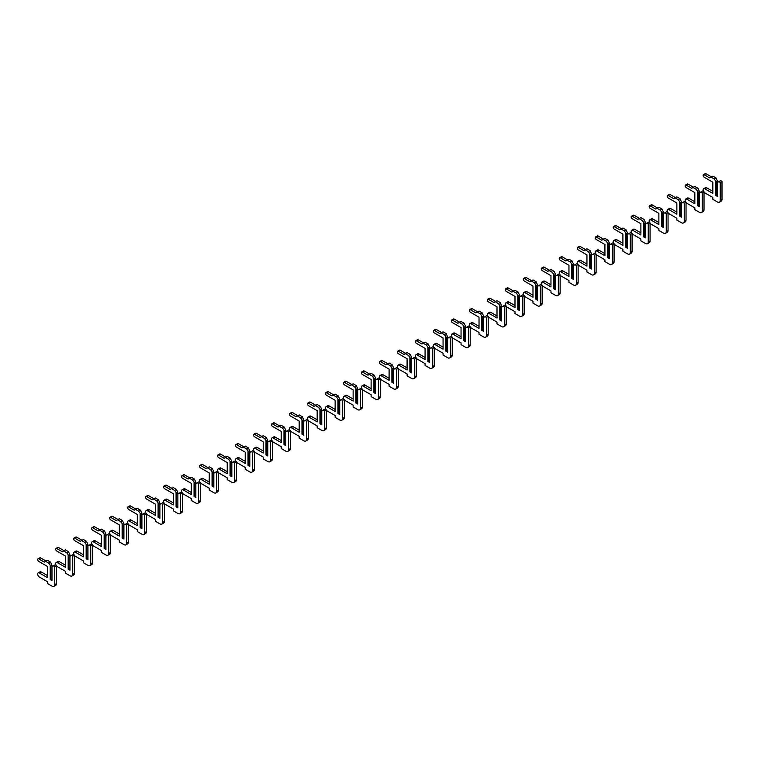<?xml version="1.0" encoding="UTF-8"?>
<svg xmlns="http://www.w3.org/2000/svg" width="760" height="760" viewBox="0 0 760 760"><rect width="100%" height="100%" fill="white"/><g stroke="black" fill="none" stroke-linecap="round" stroke-linejoin="round"><path stroke-width="1.14" d="M704.017 192.137A2.479 1.434 -120 0 0 704.871 192.888L712.832 197.486L712.832 199.3L717.506 201.998A3.819 2.204 -120 0 0 719.416 202.189A3.819 2.204 -120 0 0 720.204 200.44L720.204 182.428L718.856 181.649L717.411 182.476L717.411 181.127L716.243 181.802L716.243 195.358L717.411 194.674M718.856 181.649L720.651 180.605L722 181.383L722 199.405A3.819 2.204 -120 0 1 721.211 201.153L719.416 202.189M717.411 181.127L715.977 177.906L712.832 176.092L709.678 177.906L704.197 174.743A1.53 0.883 -120 0 0 703.428 174.667A1.53 0.883 -120 0 0 703.2 175.892A1.53 0.883 -120 0 0 704.197 177.232L712.832 182.219L712.832 193.429L704.871 188.841A2.479 1.434 -120 0 0 703.627 188.718A2.479 1.434 -120 0 0 703.608 191.53M712.832 191.358L706.667 187.796A2.479 1.434 -120 0 0 705.432 187.673L703.627 188.718M711.483 176.871L705.992 173.707A1.53 0.883 -120 0 0 705.232 173.631L703.428 174.667M716.243 181.802L714.172 178.952L715.977 177.906M715.616 181.441L715.616 195.358L717.411 196.393L717.411 182.476M714.172 178.952L711.028 177.127M716.243 195.358L715.616 195.358M720.204 182.428L722 181.383M686.033 202.521A2.479 1.434 -120 0 0 686.888 203.272L694.839 207.869L694.839 209.684L699.523 212.382A3.819 2.204 -120 0 0 701.423 212.572A3.819 2.204 -120 0 0 702.221 210.824L702.221 192.812L700.872 192.033L699.428 192.859L699.428 191.511L698.26 192.185L698.26 205.741L699.428 205.057M700.872 192.033L702.667 190.988L704.017 191.767L704.017 209.788A3.819 2.204 -120 0 1 703.228 211.536L701.423 212.572M699.428 191.511L697.994 188.29L694.839 186.475L691.695 188.29L686.213 185.126A1.53 0.883 -120 0 0 685.444 185.05A1.53 0.883 -120 0 0 685.216 186.276A1.53 0.883 -120 0 0 686.213 187.615L694.839 192.603L694.839 203.813L686.888 199.225A2.479 1.434 -120 0 0 685.644 199.101A2.479 1.434 -120 0 0 685.615 201.913M694.839 201.742L688.683 198.179A2.479 1.434 -120 0 0 687.439 198.056L685.644 199.101M693.49 187.255L688.009 184.091A1.53 0.883 -120 0 0 687.249 184.015L685.444 185.05M698.26 192.185L696.188 189.335L697.994 188.29M697.632 191.824L697.632 205.741L699.428 206.777L699.428 192.859M696.188 189.335L693.044 187.511M698.26 205.741L697.632 205.741M702.221 192.812L704.017 191.767M668.049 212.905A2.479 1.434 -120 0 0 668.904 213.655L676.856 218.253L676.856 220.067L681.53 222.766A3.819 2.204 -120 0 0 683.439 222.956A3.819 2.204 -120 0 0 684.228 221.207L684.228 203.195L682.879 202.416L681.444 203.243L681.444 201.894L680.276 202.568L680.276 216.115L681.444 215.441M682.879 202.416L684.684 201.371L686.033 202.15L686.033 220.172A3.819 2.204 -120 0 1 685.244 221.92L683.439 222.956M681.444 201.894L680.01 198.673L676.856 196.859L673.711 198.673L668.23 195.51A1.53 0.883 -120 0 0 667.461 195.434A1.53 0.883 -120 0 0 667.232 196.659A1.53 0.883 -120 0 0 668.23 197.999L676.856 202.986L676.856 214.196L668.904 209.608A2.479 1.434 -120 0 0 667.66 209.484A2.479 1.434 -120 0 0 667.631 212.296M676.856 212.125L670.7 208.563A2.479 1.434 -120 0 0 669.456 208.439L667.66 209.484M675.507 197.638L670.025 194.475A1.53 0.883 -120 0 0 669.265 194.398L667.461 195.434M680.276 202.568L678.205 199.718L680.01 198.673M679.649 202.207L679.649 216.115L681.444 217.16L681.444 203.243M678.205 199.718L675.061 197.894M680.276 216.115L679.649 216.115M684.228 203.195L686.033 202.15M650.066 223.288A2.479 1.434 -120 0 0 650.911 224.038L658.872 228.636L658.872 230.451L663.547 233.149A3.819 2.204 -120 0 0 665.456 233.339A3.819 2.204 -120 0 0 666.244 231.591L666.244 213.579L664.895 212.8L663.461 213.626L663.461 212.277L662.292 212.952L662.292 226.499L663.461 225.825M664.895 212.8L666.7 211.755L668.049 212.534L668.049 230.555A3.819 2.204 -120 0 1 667.251 232.303L665.456 233.339M663.461 212.277L662.017 209.057L658.872 207.243L655.728 209.057L650.237 205.893A1.53 0.883 -120 0 0 649.477 205.817A1.53 0.883 -120 0 0 649.249 207.043A1.53 0.883 -120 0 0 650.237 208.382L658.872 213.37L658.872 224.58L650.911 219.991A2.479 1.434 -120 0 0 649.676 219.868A2.479 1.434 -120 0 0 649.648 222.68M658.872 222.509L652.716 218.946A2.479 1.434 -120 0 0 651.472 218.823L649.676 219.868M657.524 208.022L652.042 204.858A1.53 0.883 -120 0 0 651.272 204.782L649.477 205.817M662.292 212.952L660.221 210.102L662.017 209.057M661.665 212.591L661.665 226.499L663.461 227.544L663.461 213.626M660.221 210.102L657.077 208.278M662.292 226.499L661.665 226.499M666.244 213.579L668.049 212.534M632.073 233.671A2.479 1.434 -120 0 0 632.928 234.422L640.889 239.02L640.889 240.834L645.563 243.532A3.819 2.204 -120 0 0 647.472 243.722A3.819 2.204 -120 0 0 648.261 241.975L648.261 223.962L646.912 223.184L645.477 224.01L645.477 222.661L644.309 223.335L644.309 236.882L645.477 236.208M646.912 223.184L648.717 222.138L650.066 222.917L650.066 240.939A3.819 2.204 -120 0 1 649.268 242.687L647.472 243.722M645.477 222.661L644.033 219.44L640.889 217.626L637.744 219.44L632.253 216.277A1.53 0.883 -120 0 0 631.494 216.201A1.53 0.883 -120 0 0 631.256 217.427A1.53 0.883 -120 0 0 632.253 218.766L640.889 223.754L640.889 234.964L632.928 230.375A2.479 1.434 -120 0 0 631.693 230.251A2.479 1.434 -120 0 0 631.664 233.064M640.889 232.892L634.733 229.33A2.479 1.434 -120 0 0 633.489 229.207L631.693 230.251M639.54 218.405L634.058 215.241A1.53 0.883 -120 0 0 633.289 215.166L631.494 216.201M644.309 223.335L642.238 220.486L644.033 219.44M643.672 222.975L643.672 236.882L645.477 237.927L645.477 224.01M642.238 220.486L639.093 218.661M644.309 236.882L643.672 236.882M648.261 223.962L650.066 222.917M614.089 244.055A2.479 1.434 -120 0 0 614.944 244.805L622.906 249.403L622.906 251.218L627.579 253.916A3.819 2.204 -120 0 0 629.489 254.106A3.819 2.204 -120 0 0 630.278 252.358L630.278 234.346L628.928 233.567L627.494 234.393L627.494 233.044L626.325 233.719L626.325 247.266L627.494 246.591M628.928 233.567L630.724 232.522L632.073 233.301L632.073 251.322A3.819 2.204 -120 0 1 631.284 253.07L629.489 254.106M627.494 233.044L626.05 229.824L622.906 228.009L619.761 229.824L614.27 226.66A1.53 0.883 -120 0 0 613.51 226.584A1.53 0.883 -120 0 0 613.272 227.81A1.53 0.883 -120 0 0 614.27 229.149L622.906 234.137L622.906 245.347L614.944 240.758A2.479 1.434 -120 0 0 613.709 240.635A2.479 1.434 -120 0 0 613.681 243.447M622.906 243.276L616.75 239.714A2.479 1.434 -120 0 0 615.505 239.59L613.709 240.635M621.556 228.788L616.075 225.625A1.53 0.883 -120 0 0 615.306 225.549L613.51 226.584M626.325 233.719L624.255 230.869L626.05 229.824M625.689 233.358L625.689 247.266L627.494 248.311L627.494 234.393M624.255 230.869L621.11 229.045M626.325 247.266L625.689 247.266M630.278 234.346L632.073 233.301M596.106 254.438A2.479 1.434 -120 0 0 596.961 255.189L604.922 259.777L604.922 261.601L609.596 264.299A3.819 2.204 -120 0 0 611.505 264.49A3.819 2.204 -120 0 0 612.294 262.741L612.294 244.73L610.945 243.951L609.51 244.777L609.51 243.428L608.332 244.102L608.332 257.649L609.51 256.975M610.945 243.951L612.74 242.905L614.089 243.684L614.089 261.706A3.819 2.204 -120 0 1 613.301 263.454L611.505 264.49M609.51 243.428L608.067 240.207L604.922 238.393L601.768 240.207L596.286 237.044A1.53 0.883 -120 0 0 595.526 236.968A1.53 0.883 -120 0 0 595.289 238.193A1.53 0.883 -120 0 0 596.286 239.533L604.922 244.52L604.922 255.73L596.961 251.142A2.479 1.434 -120 0 0 595.726 251.019A2.479 1.434 -120 0 0 595.697 253.83M604.922 253.659L598.756 250.097A2.479 1.434 -120 0 0 597.521 249.973L595.726 251.019M603.573 239.172L598.082 236.008A1.53 0.883 -120 0 0 597.322 235.932L595.526 236.968M608.332 244.102L606.271 241.243L608.067 240.207M607.706 243.741L607.706 257.649L609.51 258.695L609.51 244.777M606.271 241.243L603.117 239.428M608.332 257.649L607.706 257.649M612.294 244.73L614.089 243.684M578.122 264.822A2.479 1.434 -120 0 0 578.977 265.572L586.938 270.161L586.938 271.985L591.612 274.683A3.819 2.204 -120 0 0 593.522 274.873A3.819 2.204 -120 0 0 594.311 273.125L594.311 255.113L592.961 254.334L591.517 255.16L591.517 253.811L590.349 254.486L590.349 268.033L591.517 267.358M592.961 254.334L594.757 253.289L596.106 254.068L596.106 272.089A3.819 2.204 -120 0 1 595.317 273.837L593.522 274.873M591.517 253.811L590.083 250.591L586.938 248.776L583.784 250.591L578.303 247.427A1.53 0.883 -120 0 0 577.543 247.351A1.53 0.883 -120 0 0 577.306 248.577A1.53 0.883 -120 0 0 578.303 249.916L586.938 254.904L586.938 266.114L578.977 261.526A2.479 1.434 -120 0 0 577.733 261.402A2.479 1.434 -120 0 0 577.714 264.214M586.938 264.043L580.773 260.481A2.479 1.434 -120 0 0 579.538 260.357L577.733 261.402M585.589 249.555L580.098 246.392A1.53 0.883 -120 0 0 579.339 246.316L577.543 247.351M590.349 254.486L588.288 251.626L590.083 250.591M589.722 254.125L589.722 268.033L591.517 269.078L591.517 255.16M588.288 251.626L585.133 249.812M590.349 268.033L589.722 268.033M594.311 255.113L596.106 254.068M560.139 275.205A2.479 1.434 -120 0 0 560.994 275.956L568.955 280.544L568.955 282.368L573.629 285.066A3.819 2.204 -120 0 0 575.538 285.256A3.819 2.204 -120 0 0 576.327 283.508L576.327 265.497L574.978 264.717L573.534 265.544L573.534 264.195L572.365 264.87L572.365 278.416L573.534 277.742M574.978 264.717L576.774 263.673L578.122 264.452L578.122 282.473A3.819 2.204 -120 0 1 577.334 284.221L575.538 285.256M573.534 264.195L572.1 260.974L568.955 259.16L565.801 260.974L560.319 257.811A1.53 0.883 -120 0 0 559.559 257.735A1.53 0.883 -120 0 0 559.322 258.96A1.53 0.883 -120 0 0 560.319 260.3L568.955 265.287L568.955 276.498L560.994 271.909A2.479 1.434 -120 0 0 559.75 271.785A2.479 1.434 -120 0 0 559.731 274.598M568.955 274.426L562.789 270.864A2.479 1.434 -120 0 0 561.554 270.74L559.75 271.785M567.606 259.939L562.115 256.766A1.53 0.883 -120 0 0 561.355 256.699L559.559 257.735M572.365 264.87L570.304 262.01L572.1 260.974M571.739 264.508L571.739 278.416L573.534 279.462L573.534 265.544M570.304 262.01L567.15 260.195M572.365 278.416L571.739 278.416M576.327 265.497L578.122 264.452M542.156 285.589A2.479 1.434 -120 0 0 543.01 286.339L550.962 290.928L550.962 292.752L555.645 295.45A3.819 2.204 -120 0 0 557.545 295.64A3.819 2.204 -120 0 0 558.343 293.892L558.343 275.88L556.994 275.101L555.55 275.927L555.55 274.578L554.382 275.253L554.382 288.8L555.55 288.125M556.994 275.101L558.79 274.056L560.139 274.835L560.139 292.856A3.819 2.204 -120 0 1 559.35 294.595L557.545 295.64M555.55 274.578L554.116 271.358L550.962 269.543L547.817 271.358L542.336 268.195A1.53 0.883 -120 0 0 541.567 268.118A1.53 0.883 -120 0 0 541.339 269.344A1.53 0.883 -120 0 0 542.336 270.683L550.962 275.671L550.962 286.881L543.01 282.292A2.479 1.434 -120 0 0 541.766 282.169A2.479 1.434 -120 0 0 541.737 284.981M550.962 284.81L544.806 281.248A2.479 1.434 -120 0 0 543.571 281.124L541.766 282.169M549.613 270.322L544.131 267.149A1.53 0.883 -120 0 0 543.371 267.083L541.567 268.118M554.382 275.253L552.311 272.394L554.116 271.358M553.755 274.892L553.755 288.8L555.55 289.845L555.55 275.927M552.311 272.394L549.167 270.579M554.382 288.8L553.755 288.8M558.343 275.88L560.139 274.835M524.172 295.973A2.479 1.434 -120 0 0 525.027 296.723L532.978 301.312L532.978 303.135L537.662 305.834A3.819 2.204 -120 0 0 539.562 306.023A3.819 2.204 -120 0 0 540.35 304.276L540.35 286.263L539.001 285.484L537.567 286.311L537.567 284.962L536.399 285.637L536.399 299.183L537.567 298.509M539.001 285.484L540.806 284.44L542.156 285.219L542.156 303.24A3.819 2.204 -120 0 1 541.367 304.978L539.562 306.023M537.567 284.962L536.133 281.741L532.978 279.927L529.834 281.741L524.352 278.578A1.53 0.883 -120 0 0 523.583 278.502A1.53 0.883 -120 0 0 523.355 279.727A1.53 0.883 -120 0 0 524.352 281.067L532.978 286.055L532.978 297.264L525.027 292.676A2.479 1.434 -120 0 0 523.783 292.552A2.479 1.434 -120 0 0 523.754 295.365M532.978 295.194L526.822 291.631A2.479 1.434 -120 0 0 525.578 291.507L523.783 292.552M531.63 280.706L526.148 277.533A1.53 0.883 -120 0 0 525.388 277.466L523.583 278.502M536.399 285.637L534.327 282.777L536.133 281.741M535.771 285.276L535.771 299.183L537.567 300.228L537.567 286.311M534.327 282.777L531.183 280.962M536.399 299.183L535.771 299.183M540.35 286.263L542.156 285.219M506.189 306.356A2.479 1.434 -120 0 0 507.034 307.106L514.995 311.695L514.995 313.519L519.669 316.217A3.819 2.204 -120 0 0 521.578 316.407A3.819 2.204 -120 0 0 522.367 314.659L522.367 296.647L521.018 295.868L519.583 296.695L519.583 295.345L518.415 296.02L518.415 309.567L519.583 308.892M521.018 295.868L522.823 294.823L524.172 295.602L524.172 313.623A3.819 2.204 -120 0 1 523.374 315.362L521.578 316.407M519.583 295.345L518.139 292.125L514.995 290.31L511.85 292.125L506.359 288.962A1.53 0.883 -120 0 0 505.6 288.885A1.53 0.883 -120 0 0 505.372 290.111A1.53 0.883 -120 0 0 506.359 291.451L514.995 296.438L514.995 307.648L507.034 303.05A2.479 1.434 -120 0 0 505.799 302.936A2.479 1.434 -120 0 0 505.77 305.748M514.995 305.577L508.839 302.014A2.479 1.434 -120 0 0 507.594 301.891L505.799 302.936M513.646 291.089L508.164 287.916A1.53 0.883 -120 0 0 507.395 287.841L505.6 288.885M518.415 296.02L516.344 293.16L518.139 292.125M517.788 295.659L517.788 309.567L519.583 310.612L519.583 296.695M516.344 293.16L513.2 291.346M518.415 309.567L517.788 309.567M522.367 296.647L524.172 295.602M488.195 316.74A2.479 1.434 -120 0 0 489.05 317.49L497.011 322.078L497.011 323.902L501.685 326.601A3.819 2.204 -120 0 0 503.595 326.791A3.819 2.204 -120 0 0 504.383 325.042L504.383 307.03L503.034 306.251L501.6 307.078L501.6 305.729L500.431 306.403L500.431 319.95L501.6 319.276M503.034 306.251L504.839 305.206L506.189 305.985L506.189 324.007A3.819 2.204 -120 0 1 505.39 325.745L503.595 326.791M501.6 305.729L500.156 302.508L497.011 300.694L493.867 302.508L488.376 299.345A1.53 0.883 -120 0 0 487.616 299.269A1.53 0.883 -120 0 0 487.378 300.485A1.53 0.883 -120 0 0 488.376 301.834L497.011 306.822L497.011 318.031L489.05 313.433A2.479 1.434 -120 0 0 487.815 313.32A2.479 1.434 -120 0 0 487.787 316.131M497.011 315.96L490.856 312.398A2.479 1.434 -120 0 0 489.611 312.274L487.815 313.32M495.662 301.473L490.181 298.3A1.53 0.883 -120 0 0 489.411 298.224L487.616 299.269M500.431 306.403L498.361 303.544L500.156 302.508M499.795 306.042L499.795 319.95L501.6 320.995L501.6 307.078M498.361 303.544L495.216 301.729M500.431 319.95L499.795 319.95M504.383 307.03L506.189 305.985M470.212 327.123A2.479 1.434 -120 0 0 471.067 327.873L479.028 332.462L479.028 334.286L483.702 336.984A3.819 2.204 -120 0 0 485.611 337.174A3.819 2.204 -120 0 0 486.4 335.426L486.4 317.414L485.051 316.635L483.616 317.462L483.616 316.113L482.448 316.787L482.448 330.334L483.616 329.659M485.051 316.635L486.846 315.59L488.195 316.369L488.195 334.39A3.819 2.204 -120 0 1 487.407 336.129L485.611 337.174M483.616 316.113L482.173 312.892L479.028 311.077L475.883 312.892L470.392 309.728A1.53 0.883 -120 0 0 469.632 309.652A1.53 0.883 -120 0 0 469.395 310.868A1.53 0.883 -120 0 0 470.392 312.217L479.028 317.205L479.028 328.415L471.067 323.817A2.479 1.434 -120 0 0 469.832 323.703A2.479 1.434 -120 0 0 469.803 326.515M479.028 326.344L472.872 322.781A2.479 1.434 -120 0 0 471.627 322.658L469.832 323.703M477.679 311.856L472.197 308.683A1.53 0.883 -120 0 0 471.428 308.608L469.632 309.652M482.448 316.787L480.377 313.927L482.173 312.892M481.811 316.426L481.811 330.334L483.616 331.379L483.616 317.462M480.377 313.927L477.233 312.113M482.448 330.334L481.811 330.334M486.4 317.414L488.195 316.369M452.228 337.506A2.479 1.434 -120 0 0 453.083 338.257L461.044 342.845L461.044 344.669L465.719 347.367A3.819 2.204 -120 0 0 467.628 347.558A3.819 2.204 -120 0 0 468.416 345.809L468.416 327.798L467.067 327.019L465.633 327.845L465.633 326.496L464.464 327.17L464.464 340.717L465.633 340.043M467.067 327.019L468.863 325.974L470.212 326.752L470.212 344.774A3.819 2.204 -120 0 1 469.423 346.512L467.628 347.558M465.633 326.496L464.189 323.276L461.044 321.461L457.9 323.276L452.409 320.112A1.53 0.883 -120 0 0 451.649 320.036A1.53 0.883 -120 0 0 451.411 321.252A1.53 0.883 -120 0 0 452.409 322.601L461.044 327.588L461.044 338.798L453.083 334.2A2.479 1.434 -120 0 0 451.849 334.087A2.479 1.434 -120 0 0 451.82 336.898M461.044 336.718L454.879 333.165A2.479 1.434 -120 0 0 453.644 333.041L451.849 334.087M459.695 322.24L454.204 319.067A1.53 0.883 -120 0 0 453.445 318.991L451.649 320.036M464.464 327.17L462.394 324.311L464.189 323.276M463.828 326.809L463.828 340.717L465.633 341.762L465.633 327.845M462.394 324.311L459.24 322.497M464.464 340.717L463.828 340.717M468.416 327.798L470.212 326.752M434.245 347.89A2.479 1.434 -120 0 0 435.1 348.64L443.061 353.229L443.061 355.053L447.735 357.751A3.819 2.204 -120 0 0 449.644 357.941A3.819 2.204 -120 0 0 450.433 356.193L450.433 338.172L449.084 337.402L447.64 338.228L447.64 336.88L446.471 337.554L446.471 351.101L447.64 350.426M449.084 337.402L450.88 336.357L452.228 337.136L452.228 355.158A3.819 2.204 -120 0 1 451.44 356.896L449.644 357.941M447.64 336.88L446.205 333.659L443.061 331.844L439.907 333.659L434.425 330.495A1.53 0.883 -120 0 0 433.666 330.419A1.53 0.883 -120 0 0 433.428 331.635A1.53 0.883 -120 0 0 434.425 332.984L443.061 337.972L443.061 349.182L435.1 344.584A2.479 1.434 -120 0 0 433.855 344.47A2.479 1.434 -120 0 0 433.837 347.282M443.061 347.101L436.895 343.548A2.479 1.434 -120 0 0 435.66 343.425L433.855 344.47M441.712 332.623L436.221 329.45A1.53 0.883 -120 0 0 435.461 329.374L433.666 330.419M446.471 337.554L444.41 334.695L446.205 333.659M445.844 337.193L445.844 351.101L447.64 352.146L447.64 338.228M444.41 334.695L441.256 332.88M446.471 351.101L445.844 351.101M450.433 338.172L452.228 337.136M416.262 358.273A2.479 1.434 -120 0 0 417.116 359.024L425.077 363.613L425.077 365.437L429.751 368.134A3.819 2.204 -120 0 0 431.661 368.324A3.819 2.204 -120 0 0 432.449 366.577L432.449 348.555L431.101 347.776L429.656 348.612L429.656 347.263L428.488 347.938L428.488 361.484L429.656 360.81M431.101 347.776L432.896 346.74L434.245 347.519L434.245 365.541A3.819 2.204 -120 0 1 433.456 367.279L431.661 368.324M429.656 347.263L428.222 344.042L425.077 342.228L421.923 344.042L416.442 340.879A1.53 0.883 -120 0 0 415.682 340.803A1.53 0.883 -120 0 0 415.445 342.019A1.53 0.883 -120 0 0 416.442 343.368L425.077 348.356L425.077 359.565L417.116 354.967A2.479 1.434 -120 0 0 415.872 354.844A2.479 1.434 -120 0 0 415.853 357.666M425.077 357.485L418.912 353.932A2.479 1.434 -120 0 0 417.677 353.808L415.872 354.844M423.728 343.007L418.237 339.834A1.53 0.883 -120 0 0 417.477 339.758L415.682 340.803M428.488 347.938L426.426 345.078L428.222 344.042M427.861 347.577L427.861 361.484L429.656 362.529L429.656 348.612M426.426 345.078L423.272 343.263M428.488 361.484L427.861 361.484M432.449 348.555L434.245 347.519M398.278 368.657A2.479 1.434 -120 0 0 399.133 369.408L407.084 373.996L407.084 375.82L411.768 378.518A3.819 2.204 -120 0 0 413.668 378.708A3.819 2.204 -120 0 0 414.466 376.96L414.466 358.938L413.117 358.159L411.673 358.995L411.673 357.647L410.505 358.321L410.505 371.868L411.673 371.193M413.117 358.159L414.912 357.124L416.262 357.903L416.262 375.924A3.819 2.204 -120 0 1 415.473 377.663L413.668 378.708M411.673 357.647L410.238 354.426L407.084 352.611L403.94 354.426L398.459 351.262A1.53 0.883 -120 0 0 397.689 351.187A1.53 0.883 -120 0 0 397.461 352.402A1.53 0.883 -120 0 0 398.459 353.751L407.084 358.739L407.084 369.949L399.133 365.351A2.479 1.434 -120 0 0 397.888 365.227A2.479 1.434 -120 0 0 397.869 368.049M407.084 367.868L400.928 364.315A2.479 1.434 -120 0 0 399.693 364.192L397.888 365.227M405.735 353.39L400.254 350.217A1.53 0.883 -120 0 0 399.494 350.141L397.689 351.187M410.505 358.321L408.433 355.462L410.238 354.426M409.877 357.96L409.877 371.868L411.673 372.913L411.673 358.995M408.433 355.462L405.289 353.647M410.505 371.868L409.877 371.868M414.466 358.938L416.262 357.903M380.294 379.041A2.479 1.434 -120 0 0 381.149 379.791L389.101 384.38L389.101 386.203L393.784 388.901A3.819 2.204 -120 0 0 395.684 389.091A3.819 2.204 -120 0 0 396.483 387.344L396.483 369.322L395.133 368.543L393.69 369.379L393.69 368.03L392.521 368.704L392.521 382.251L393.69 381.577M395.133 368.543L396.929 367.507L398.278 368.286L398.278 386.298A3.819 2.204 -120 0 1 397.49 388.046L395.684 389.091M393.69 368.03L392.255 364.809L389.101 362.995L385.956 364.809L380.475 361.646A1.53 0.883 -120 0 0 379.705 361.57A1.53 0.883 -120 0 0 379.477 362.786A1.53 0.883 -120 0 0 380.475 364.135L389.101 369.123L389.101 380.332L381.149 375.734A2.479 1.434 -120 0 0 379.905 375.611A2.479 1.434 -120 0 0 379.876 378.433M389.101 378.252L382.945 374.699A2.479 1.434 -120 0 0 381.7 374.575L379.905 375.611M387.752 363.774L382.27 360.601A1.53 0.883 -120 0 0 381.51 360.525L379.705 361.57M392.521 368.704L390.45 365.845L392.255 364.809M391.894 368.344L391.894 382.251L393.69 383.296L393.69 369.379M390.45 365.845L387.305 364.03M392.521 382.251L391.894 382.251M396.483 369.322L398.278 368.286M362.311 389.424A2.479 1.434 -120 0 0 363.156 390.174L371.117 394.763L371.117 396.587L375.791 399.285A3.819 2.204 -120 0 0 377.701 399.475A3.819 2.204 -120 0 0 378.49 397.727L378.49 379.705L377.14 378.926L375.706 379.762L375.706 378.413L374.537 379.088L374.537 392.635L375.706 391.96M377.14 378.926L378.945 377.891L380.294 378.67L380.294 396.682A3.819 2.204 -120 0 1 379.506 398.43L377.701 399.475M375.706 378.413L374.262 375.193L371.117 373.378L367.973 375.193L362.491 372.029A1.53 0.883 -120 0 0 361.722 371.953A1.53 0.883 -120 0 0 361.494 373.169A1.53 0.883 -120 0 0 362.491 374.519L371.117 379.506L371.117 390.716L363.156 386.118A2.479 1.434 -120 0 0 361.922 385.994A2.479 1.434 -120 0 0 361.893 388.816M371.117 388.635L364.962 385.082A2.479 1.434 -120 0 0 363.717 384.959L361.922 385.994M369.769 374.158L364.287 370.984A1.53 0.883 -120 0 0 363.517 370.909L361.722 371.953M374.537 379.088L372.466 376.228L374.262 375.193M373.91 378.727L373.91 392.635L375.706 393.68L375.706 379.762M372.466 376.228L369.322 374.414M374.537 392.635L373.91 392.635M378.49 379.705L380.294 378.67M344.318 399.808A2.479 1.434 -120 0 0 345.173 400.558L353.134 405.147L353.134 406.97L357.808 409.668A3.819 2.204 -120 0 0 359.717 409.858A3.819 2.204 -120 0 0 360.506 408.11L360.506 390.089L359.157 389.31L357.722 390.146L357.722 388.797L356.554 389.471L356.554 403.019L357.722 402.344M359.157 389.31L360.962 388.274L362.311 389.053L362.311 407.065A3.819 2.204 -120 0 1 361.513 408.813L359.717 409.858M357.722 388.797L356.278 385.577L353.134 383.762L349.99 385.577L344.498 382.413A1.53 0.883 -120 0 0 343.738 382.337A1.53 0.883 -120 0 0 343.501 383.553A1.53 0.883 -120 0 0 344.498 384.902L353.134 389.889L353.134 401.099L345.173 396.501A2.479 1.434 -120 0 0 343.938 396.378A2.479 1.434 -120 0 0 343.909 399.199M353.134 399.019L346.978 395.466A2.479 1.434 -120 0 0 345.733 395.342L343.938 396.378M351.785 384.541L346.303 381.368A1.53 0.883 -120 0 0 345.534 381.292L343.738 382.337M356.554 389.471L354.483 386.612L356.278 385.577M355.927 389.11L355.927 403.019L357.722 404.054L357.722 390.146M354.483 386.612L351.338 384.798M356.554 403.019L355.927 403.019M360.506 390.089L362.311 389.053M326.334 410.191A2.479 1.434 -120 0 0 327.19 410.941L335.151 415.53L335.151 417.354L339.824 420.052A3.819 2.204 -120 0 0 341.734 420.242A3.819 2.204 -120 0 0 342.522 418.494L342.522 400.472L341.173 399.693L339.739 400.529L339.739 399.18L338.57 399.855L338.57 413.402L339.739 412.727M341.173 399.693L342.969 398.658L344.318 399.437L344.318 417.449A3.819 2.204 -120 0 1 343.529 419.197L341.734 420.242M339.739 399.18L338.295 395.96L335.151 394.145L332.006 395.96L326.515 392.796A1.53 0.883 -120 0 0 325.755 392.72A1.53 0.883 -120 0 0 325.517 393.937A1.53 0.883 -120 0 0 326.515 395.285L335.151 400.273L335.151 411.483L327.19 406.885A2.479 1.434 -120 0 0 325.954 406.762A2.479 1.434 -120 0 0 325.926 409.583M335.151 409.402L328.994 405.849A2.479 1.434 -120 0 0 327.75 405.726L325.954 406.762M333.801 394.924L328.32 391.751A1.53 0.883 -120 0 0 327.55 391.675L325.755 392.72M338.57 399.855L336.499 396.995L338.295 395.96M337.934 399.494L337.934 413.402L339.739 414.438L339.739 400.529M336.499 396.995L333.355 395.181M338.57 413.402L337.934 413.402M342.522 400.472L344.318 399.437M308.351 420.574A2.479 1.434 -120 0 0 309.206 421.325L317.167 425.913L317.167 427.737L321.841 430.435A3.819 2.204 -120 0 0 323.75 430.625A3.819 2.204 -120 0 0 324.539 428.877L324.539 410.856L323.19 410.077L321.755 410.913L321.755 409.564L320.587 410.238L320.587 423.785L321.755 423.111M323.19 410.077L324.985 409.041L326.334 409.82L326.334 427.832A3.819 2.204 -120 0 1 325.546 429.58L323.75 430.625M321.755 409.564L320.312 406.344L317.167 404.529L314.022 406.344L308.531 403.18A1.53 0.883 -120 0 0 307.772 403.104A1.53 0.883 -120 0 0 307.534 404.32A1.53 0.883 -120 0 0 308.531 405.669L317.167 410.656L317.167 421.866L309.206 417.269A2.479 1.434 -120 0 0 307.971 417.145A2.479 1.434 -120 0 0 307.942 419.966M317.167 419.786L311.001 416.233A2.479 1.434 -120 0 0 309.766 416.109L307.971 417.145M315.818 405.308L310.327 402.135A1.53 0.883 -120 0 0 309.567 402.059L307.772 403.104M320.587 410.238L318.516 407.379L320.312 406.344M319.95 409.877L319.95 423.785L321.755 424.821L321.755 410.913M318.516 407.379L315.372 405.565M320.587 423.785L319.95 423.785M324.539 410.856L326.334 409.82M290.367 430.958A2.479 1.434 -120 0 0 291.223 431.708L299.183 436.297L299.183 438.111L303.858 440.819A3.819 2.204 -120 0 0 305.767 441.009A3.819 2.204 -120 0 0 306.555 439.261L306.555 421.24L305.206 420.46L303.762 421.296L303.762 419.947L302.594 420.622L302.594 434.169L303.762 433.494M305.206 420.46L307.002 419.425L308.351 420.204L308.351 438.216A3.819 2.204 -120 0 1 307.562 439.964L305.767 441.009M303.762 419.947L302.328 416.727L299.183 414.912L296.029 416.727L290.548 413.563A1.53 0.883 -120 0 0 289.788 413.487A1.53 0.883 -120 0 0 289.55 414.703A1.53 0.883 -120 0 0 290.548 416.052L299.183 421.04L299.183 432.25L291.223 427.652A2.479 1.434 -120 0 0 289.978 427.528A2.479 1.434 -120 0 0 289.959 430.35M299.183 430.169L293.018 426.616A2.479 1.434 -120 0 0 291.783 426.493L289.978 427.528M297.834 415.691L292.344 412.519A1.53 0.883 -120 0 0 291.584 412.442L289.788 413.487M302.594 420.622L300.533 417.762L302.328 416.727M301.967 420.261L301.967 434.169L303.762 435.204L303.762 421.296M300.533 417.762L297.378 415.948M302.594 434.169L301.967 434.169M306.555 421.24L308.351 420.204M272.384 441.341A2.479 1.434 -120 0 0 273.239 442.092L281.2 446.68L281.2 448.495L285.874 451.202A3.819 2.204 -120 0 0 287.784 451.392A3.819 2.204 -120 0 0 288.572 449.644L288.572 431.623L287.223 430.844L285.779 431.68L285.779 430.331L284.61 431.005L284.61 444.552L285.779 443.878M287.223 430.844L289.019 429.808L290.367 430.587L290.367 448.599A3.819 2.204 -120 0 1 289.579 450.347L287.784 451.392M285.779 430.331L284.344 427.11L281.2 425.296L278.046 427.11L272.565 423.947A1.53 0.883 -120 0 0 271.805 423.871A1.53 0.883 -120 0 0 271.567 425.087A1.53 0.883 -120 0 0 272.565 426.436L281.2 431.414L281.2 442.633L273.239 438.035A2.479 1.434 -120 0 0 271.995 437.912A2.479 1.434 -120 0 0 271.976 440.733M281.2 440.553L275.034 437A2.479 1.434 -120 0 0 273.799 436.876L271.995 437.912M279.851 426.075L274.36 422.902A1.53 0.883 -120 0 0 273.6 422.826L271.805 423.871M284.61 431.005L282.549 428.146L284.344 427.11M283.983 430.644L283.983 444.552L285.779 445.588L285.779 431.68M282.549 428.146L279.395 426.331M284.61 444.552L283.983 444.552M288.572 431.623L290.367 430.587M254.4 451.725A2.479 1.434 -120 0 0 255.255 452.476L263.207 457.064L263.207 458.878L267.89 461.586A3.819 2.204 -120 0 0 269.791 461.776A3.819 2.204 -120 0 0 270.588 460.028L270.588 442.006L269.24 441.227L267.795 442.063L267.795 440.714L266.627 441.389L266.627 454.936L267.795 454.262M269.24 441.227L271.035 440.192L272.384 440.971L272.384 458.983A3.819 2.204 -120 0 1 271.595 460.731L269.791 461.776M267.795 440.714L266.361 437.494L263.207 435.68L260.062 437.494L254.581 434.33A1.53 0.883 -120 0 0 253.811 434.255A1.53 0.883 -120 0 0 253.583 435.47A1.53 0.883 -120 0 0 254.581 436.82L263.207 441.798L263.207 453.017L255.255 448.419A2.479 1.434 -120 0 0 254.011 448.295A2.479 1.434 -120 0 0 253.992 451.117M263.207 450.936L257.051 447.383A2.479 1.434 -120 0 0 255.816 447.26L254.011 448.295M261.858 436.458L256.376 433.285A1.53 0.883 -120 0 0 255.616 433.209L253.811 434.255M266.627 441.389L264.556 438.529L266.361 437.494M266 441.019L266 454.936L267.795 455.971L267.795 442.063M264.556 438.529L261.411 436.715M266.627 454.936L266 454.936M270.588 442.006L272.384 440.971M236.417 462.108A2.479 1.434 -120 0 0 237.272 462.859L245.223 467.447L245.223 469.262L249.907 471.969A3.819 2.204 -120 0 0 251.807 472.159A3.819 2.204 -120 0 0 252.605 470.411L252.605 452.39L251.256 451.611L249.812 452.447L249.812 451.098L248.644 451.772L248.644 465.32L249.812 464.645M251.256 451.611L253.052 450.575L254.4 451.354L254.4 469.366A3.819 2.204 -120 0 1 253.612 471.115L251.807 472.159M249.812 451.098L248.377 447.877L245.223 446.063L242.079 447.877L236.597 444.714A1.53 0.883 -120 0 0 235.828 444.638A1.53 0.883 -120 0 0 235.6 445.854A1.53 0.883 -120 0 0 236.597 447.203L245.223 452.181L245.223 463.401L237.272 458.802A2.479 1.434 -120 0 0 236.027 458.679A2.479 1.434 -120 0 0 235.999 461.5M245.223 461.32L239.067 457.767A2.479 1.434 -120 0 0 237.823 457.644L236.027 458.679M243.874 446.842L238.393 443.669A1.53 0.883 -120 0 0 237.633 443.593L235.828 444.638M248.644 451.772L246.572 448.913L248.377 447.877M248.016 451.402L248.016 465.32L249.812 466.355L249.812 452.447M246.572 448.913L243.428 447.099M248.644 465.32L248.016 465.32M252.605 452.39L254.4 451.354M218.434 472.492A2.479 1.434 -120 0 0 219.288 473.242L227.24 477.831L227.24 479.645L231.914 482.353A3.819 2.204 -120 0 0 233.823 482.534A3.819 2.204 -120 0 0 234.612 480.795L234.612 462.773L233.263 461.994L231.828 462.83L231.828 461.481L230.66 462.156L230.66 475.703L231.828 475.028M233.263 461.994L235.068 460.959L236.417 461.738L236.417 479.75A3.819 2.204 -120 0 1 235.629 481.498L233.823 482.534M231.828 461.481L230.394 458.261L227.24 456.447L224.095 458.261L218.614 455.088A1.53 0.883 -120 0 0 217.844 455.022A1.53 0.883 -120 0 0 217.616 456.237A1.53 0.883 -120 0 0 218.614 457.587L227.24 462.565L227.24 473.784L219.288 469.186A2.479 1.434 -120 0 0 218.044 469.062A2.479 1.434 -120 0 0 218.016 471.884M227.24 471.703L221.084 468.151A2.479 1.434 -120 0 0 219.839 468.027L218.044 469.062M225.891 457.226L220.409 454.052A1.53 0.883 -120 0 0 219.649 453.976L217.844 455.022M230.66 462.156L228.589 459.296L230.394 458.261M230.033 461.785L230.033 475.703L231.828 476.738L231.828 462.83M228.589 459.296L225.445 457.482M230.66 475.703L230.033 475.703M234.612 462.773L236.417 461.738M200.44 482.875A2.479 1.434 -120 0 0 201.295 483.616L209.256 488.214L209.256 490.029L213.93 492.736A3.819 2.204 -120 0 0 215.84 492.917A3.819 2.204 -120 0 0 216.629 491.178L216.629 473.157L215.28 472.378L213.845 473.214L213.845 471.865L212.677 472.539L212.677 486.087L213.845 485.412M215.28 472.378L217.084 471.342L218.434 472.122L218.434 490.133A3.819 2.204 -120 0 1 217.635 491.881L215.84 492.917M213.845 471.865L212.401 468.644L209.256 466.83L206.112 468.644L200.621 465.471A1.53 0.883 -120 0 0 199.861 465.405A1.53 0.883 -120 0 0 199.623 466.621A1.53 0.883 -120 0 0 200.621 467.97L209.256 472.948L209.256 484.167L201.295 479.57A2.479 1.434 -120 0 0 200.06 479.446A2.479 1.434 -120 0 0 200.032 482.267M209.256 482.087L203.1 478.534A2.479 1.434 -120 0 0 201.856 478.41L200.06 479.446M207.907 467.609L202.426 464.436A1.53 0.883 -120 0 0 201.656 464.36L199.861 465.405M212.677 472.539L210.605 469.68L212.401 468.644M212.049 472.169L212.049 486.087L213.845 487.122L213.845 473.214M210.605 469.68L207.461 467.865M212.677 486.087L212.049 486.087M216.629 473.157L218.434 472.122M182.457 493.259A2.479 1.434 -120 0 0 183.312 494L191.273 498.598L191.273 500.412L195.947 503.12A3.819 2.204 -120 0 0 197.857 503.3A3.819 2.204 -120 0 0 198.645 501.562L198.645 483.541L197.296 482.762L195.861 483.597L195.861 482.248L194.693 482.923L194.693 496.47L195.861 495.795M197.296 482.762L199.091 481.726L200.44 482.505L200.44 500.517A3.819 2.204 -120 0 1 199.652 502.265L197.857 503.3M195.861 482.248L194.417 479.028L191.273 477.213L188.129 479.028L182.637 475.855A1.53 0.883 -120 0 0 181.877 475.779A1.53 0.883 -120 0 0 181.64 477.005A1.53 0.883 -120 0 0 182.637 478.353L191.273 483.331L191.273 494.551L183.312 489.953A2.479 1.434 -120 0 0 182.077 489.829A2.479 1.434 -120 0 0 182.048 492.651M191.273 492.47L185.117 488.917A2.479 1.434 -120 0 0 183.873 488.794L182.077 489.829M189.924 477.992L184.442 474.82A1.53 0.883 -120 0 0 183.673 474.743L181.877 475.779M194.693 482.923L192.622 480.063L194.417 479.028M194.056 482.552L194.056 496.47L195.861 497.506L195.861 483.597M192.622 480.063L189.477 478.249M194.693 496.47L194.056 496.47M198.645 483.541L200.44 482.505M164.474 503.642A2.479 1.434 -120 0 0 165.328 504.383L173.289 508.981L173.289 510.796L177.964 513.503A3.819 2.204 -120 0 0 179.873 513.684A3.819 2.204 -120 0 0 180.661 511.945L180.661 493.924L179.312 493.145L177.878 493.981L177.878 492.632L176.709 493.306L176.709 506.853L177.878 506.179M179.312 493.145L181.108 492.109L182.457 492.889L182.457 510.9A3.819 2.204 -120 0 1 181.668 512.649L179.873 513.684M177.878 492.632L176.434 489.411L173.289 487.597L170.145 489.411L164.654 486.238A1.53 0.883 -120 0 0 163.894 486.162A1.53 0.883 -120 0 0 163.656 487.388A1.53 0.883 -120 0 0 164.654 488.737L173.289 493.715L173.289 504.934L165.328 500.336A2.479 1.434 -120 0 0 164.093 500.213A2.479 1.434 -120 0 0 164.065 503.034M173.289 502.854L167.124 499.301A2.479 1.434 -120 0 0 165.889 499.178L164.093 500.213M171.941 488.367L166.45 485.203A1.53 0.883 -120 0 0 165.689 485.127L163.894 486.162M176.709 493.306L174.638 490.447L176.434 489.411M176.073 492.936L176.073 506.853L177.878 507.889L177.878 493.981M174.638 490.447L171.494 488.632M176.709 506.853L176.073 506.853M180.661 493.924L182.457 492.889M146.49 514.026A2.479 1.434 -120 0 0 147.345 514.767L155.306 519.365L155.306 521.179L159.98 523.887A3.819 2.204 -120 0 0 161.889 524.067A3.819 2.204 -120 0 0 162.678 522.329L162.678 504.308L161.329 503.528L159.885 504.364L159.885 503.015L158.716 503.69L158.716 517.237L159.885 516.562M161.329 503.528L163.125 502.493L164.474 503.272L164.474 521.284A3.819 2.204 -120 0 1 163.685 523.032L161.889 524.067M159.885 503.015L158.45 499.795L155.306 497.981L152.152 499.795L146.67 496.622A1.53 0.883 -120 0 0 145.91 496.546A1.53 0.883 -120 0 0 145.673 497.772A1.53 0.883 -120 0 0 146.67 499.12L155.306 504.098L155.306 515.318L147.345 510.72A2.479 1.434 -120 0 0 146.11 510.596A2.479 1.434 -120 0 0 146.082 513.418M155.306 513.237L149.141 509.684A2.479 1.434 -120 0 0 147.905 509.561L146.11 510.596M153.957 498.75L148.466 495.586A1.53 0.883 -120 0 0 147.706 495.51L145.91 496.546M158.716 503.69L156.655 500.831L158.45 499.795M158.089 503.319L158.089 517.237L159.885 518.272L159.885 504.364M156.655 500.831L153.501 499.016M158.716 517.237L158.089 517.237M162.678 504.308L164.474 503.272M128.507 524.409A2.479 1.434 -120 0 0 129.361 525.15L137.322 529.748L137.322 531.563L141.996 534.27A3.819 2.204 -120 0 0 143.906 534.451A3.819 2.204 -120 0 0 144.695 532.712L144.695 514.691L143.345 513.912L141.901 514.748L141.901 513.399L140.733 514.073L140.733 527.62L141.901 526.946M143.345 513.912L145.141 512.876L146.49 513.656L146.49 531.667A3.819 2.204 -120 0 1 145.702 533.415L143.906 534.451M141.901 513.399L140.467 510.178L137.322 508.354L134.168 510.178L128.687 507.006A1.53 0.883 -120 0 0 127.927 506.929A1.53 0.883 -120 0 0 127.689 508.155A1.53 0.883 -120 0 0 128.687 509.504L137.322 514.482L137.322 525.702L129.361 521.103A2.479 1.434 -120 0 0 128.117 520.98A2.479 1.434 -120 0 0 128.098 523.802M137.322 523.621L131.157 520.068A2.479 1.434 -120 0 0 129.922 519.944L128.117 520.98M135.974 509.133L130.482 505.97A1.53 0.883 -120 0 0 129.722 505.894L127.927 506.929M140.733 514.073L138.671 511.214L140.467 510.178M140.106 513.703L140.106 527.62L141.901 528.656L141.901 514.748M138.671 511.214L135.518 509.399M140.733 527.62L140.106 527.62M144.695 514.691L146.49 513.656M110.523 534.783A2.479 1.434 -120 0 0 111.378 535.534L119.339 540.132L119.339 541.947L124.013 544.654A3.819 2.204 -120 0 0 125.922 544.834A3.819 2.204 -120 0 0 126.711 543.096L126.711 525.075L125.362 524.295L123.918 525.131L123.918 523.783L122.749 524.457L122.749 538.004L123.918 537.329M125.362 524.295L127.157 523.26L128.507 524.039L128.507 542.051A3.819 2.204 -120 0 1 127.718 543.799L125.922 544.834M123.918 523.783L122.484 520.562L119.339 518.738L116.185 520.562L110.703 517.389A1.53 0.883 -120 0 0 109.934 517.313A1.53 0.883 -120 0 0 109.706 518.538A1.53 0.883 -120 0 0 110.703 519.887L119.339 524.865L119.339 536.085L111.378 531.487A2.479 1.434 -120 0 0 110.133 531.364A2.479 1.434 -120 0 0 110.114 534.185M119.339 534.005L113.173 530.452A2.479 1.434 -120 0 0 111.938 530.328L110.133 531.364M117.99 519.517L112.499 516.353A1.53 0.883 -120 0 0 111.739 516.278L109.934 517.313M122.749 524.457L120.678 521.597L122.484 520.562M122.123 524.086L122.123 538.004L123.918 539.039L123.918 525.131M120.678 521.597L117.534 519.783M122.749 538.004L122.123 538.004M126.711 525.075L128.507 524.039M92.539 545.167A2.479 1.434 -120 0 0 93.394 545.917L101.346 550.515L101.346 552.33L106.029 555.028A3.819 2.204 -120 0 0 107.929 555.218A3.819 2.204 -120 0 0 108.727 553.48L108.727 535.458L107.379 534.679L105.934 535.515L105.934 534.166L104.766 534.841L104.766 548.387L105.934 547.713M107.379 534.679L109.174 533.644L110.523 534.422L110.523 552.434A3.819 2.204 -120 0 1 109.734 554.183L107.929 555.218M105.934 534.166L104.5 530.945L101.346 529.121L98.201 530.945L92.72 527.772A1.53 0.883 -120 0 0 91.951 527.697A1.53 0.883 -120 0 0 91.722 528.922A1.53 0.883 -120 0 0 92.72 530.271L101.346 535.249L101.346 546.468L93.394 541.87A2.479 1.434 -120 0 0 92.15 541.747A2.479 1.434 -120 0 0 92.121 544.568M101.346 544.388L95.19 540.835A2.479 1.434 -120 0 0 93.945 540.711L92.15 541.747M99.997 529.9L94.515 526.737A1.53 0.883 -120 0 0 93.755 526.661L91.951 527.697M104.766 534.841L102.695 531.981L104.5 530.945M104.139 534.47L104.139 548.387L105.934 549.423L105.934 535.515M102.695 531.981L99.55 530.167M104.766 548.387L104.139 548.387M108.727 535.458L110.523 534.422M74.556 555.55A2.479 1.434 -120 0 0 75.411 556.301L83.362 560.899L83.362 562.714L88.037 565.411A3.819 2.204 -120 0 0 89.946 565.601A3.819 2.204 -120 0 0 90.734 563.863L90.734 545.841L89.385 545.062L87.951 545.899L87.951 544.549L86.782 545.224L86.782 558.771L87.951 558.096M89.385 545.062L91.19 544.027L92.539 544.806L92.539 562.818A3.819 2.204 -120 0 1 91.751 564.566L89.946 565.601M87.951 544.549L86.516 541.329L83.362 539.505L80.218 541.329L74.736 538.156A1.53 0.883 -120 0 0 73.967 538.08A1.53 0.883 -120 0 0 73.739 539.306A1.53 0.883 -120 0 0 74.736 540.654L83.362 545.633L83.362 556.852L75.411 552.254A2.479 1.434 -120 0 0 74.166 552.13A2.479 1.434 -120 0 0 74.138 554.952M83.362 554.771L77.206 551.218A2.479 1.434 -120 0 0 75.962 551.095L74.166 552.13M82.013 540.284L76.532 537.12A1.53 0.883 -120 0 0 75.772 537.044L73.967 538.08M86.782 545.224L84.712 542.364L86.516 541.329M86.155 544.853L86.155 558.771L87.951 559.806L87.951 545.899M84.712 542.364L81.567 540.55M86.782 558.771L86.155 558.771M90.734 545.841L92.539 544.806M56.572 565.934A2.479 1.434 -120 0 0 57.418 566.684L65.379 571.283L65.379 573.097L70.053 575.795A3.819 2.204 -120 0 0 71.962 575.985A3.819 2.204 -120 0 0 72.751 574.237L72.751 556.225L71.402 555.446L69.968 556.282L69.968 554.933L68.799 555.607L68.799 569.154L69.968 568.48M71.402 555.446L73.207 554.41L74.556 555.189L74.556 573.202A3.819 2.204 -120 0 1 73.758 574.95L71.962 575.985M69.968 554.933L68.523 551.712L65.379 549.889L62.235 551.712L56.743 548.539A1.53 0.883 -120 0 0 55.983 548.464A1.53 0.883 -120 0 0 55.746 549.689A1.53 0.883 -120 0 0 56.743 551.038L65.379 556.016L65.379 567.236L57.418 562.637A2.479 1.434 -120 0 0 56.183 562.514A2.479 1.434 -120 0 0 56.154 565.336M65.379 565.155L59.223 561.602A2.479 1.434 -120 0 0 57.978 561.478L56.183 562.514M64.03 550.667L58.548 547.504A1.53 0.883 -120 0 0 57.779 547.428L55.983 548.464M68.799 555.607L66.728 552.748L68.523 551.712M68.172 555.237L68.172 569.154L69.968 570.19L69.968 556.282M66.728 552.748L63.584 550.933M68.799 569.154L68.172 569.154M72.751 556.225L74.556 555.189M50.816 565.991L48.745 563.131L45.6 561.317L44.251 562.096L38.76 558.923A1.53 0.883 -120 0 0 38 558.847A1.53 0.883 -120 0 0 37.762 560.072A1.53 0.883 -120 0 0 38.76 561.422L47.395 566.399L47.395 577.619L39.434 573.021A2.479 1.434 -120 0 0 38.2 572.897A2.479 1.434 -120 0 0 37.819 574.883A2.479 1.434 -120 0 0 39.434 577.068L47.395 581.666L47.395 583.481L52.069 586.178A3.819 2.204 -120 0 0 53.979 586.369A3.819 2.204 -120 0 0 54.767 584.62L54.767 566.608L53.418 565.829L51.984 566.665L51.984 565.317L50.816 565.991L50.816 579.538L51.984 578.864M53.418 565.829L55.224 564.794L56.572 565.573L56.572 583.585A3.819 2.204 -120 0 1 55.774 585.333L53.979 586.369M51.984 565.317L50.54 562.096L47.395 560.272L45.6 561.317M47.395 575.538L41.239 571.986A2.479 1.434 -120 0 0 39.995 571.862L38.2 572.897M46.046 561.051L40.565 557.887A1.53 0.883 -120 0 0 39.795 557.811L38 558.847M48.745 563.131L50.54 562.096M50.179 565.62L50.179 579.538L51.984 580.573L51.984 566.665M50.816 579.538L50.179 579.538M54.767 566.608L56.572 565.573M704.197 174.743L705.992 173.707M704.871 188.841L706.667 187.796M720.204 200.44L722 199.405M686.213 185.126L688.009 184.091M686.888 199.225L688.683 198.179M702.221 210.824L704.017 209.788M668.23 195.51L670.025 194.475M668.904 209.608L670.7 208.563M684.228 221.207L686.033 220.172M650.237 205.893L652.042 204.858M650.911 219.991L652.716 218.946M666.244 231.591L668.049 230.555M632.253 216.277L634.058 215.241M632.928 230.375L634.733 229.33M648.261 241.975L650.066 240.939M614.27 226.66L616.075 225.625M614.944 240.758L616.75 239.714M630.278 252.358L632.073 251.322M596.286 237.044L598.082 236.008M596.961 251.142L598.756 250.097M612.294 262.741L614.089 261.706M578.303 247.427L580.098 246.392M578.977 261.526L580.773 260.481M594.311 273.125L596.106 272.089M560.319 257.811L562.115 256.766M560.994 271.909L562.789 270.864M576.327 283.508L578.122 282.473M542.336 268.195L544.131 267.149M543.01 282.292L544.806 281.248M558.343 293.892L560.139 292.856M524.352 278.578L526.148 277.533M525.027 292.676L526.822 291.631M540.35 304.276L542.156 303.24M506.359 288.962L508.164 287.916M507.034 303.05L508.839 302.014M522.367 314.659L524.172 313.623M488.376 299.345L490.181 298.3M489.05 313.433L490.856 312.398M504.383 325.042L506.189 324.007M470.392 309.728L472.197 308.683M471.067 323.817L472.872 322.781M486.4 335.426L488.195 334.39M452.409 320.112L454.204 319.067M453.083 334.2L454.879 333.165M468.416 345.809L470.212 344.774M434.425 330.495L436.221 329.45M435.1 344.584L436.895 343.548M450.433 356.193L452.228 355.158M416.442 340.879L418.237 339.834M417.116 354.967L418.912 353.932M432.449 366.577L434.245 365.541M398.459 351.262L400.254 350.217M399.133 365.351L400.928 364.315M414.466 376.96L416.262 375.924M380.475 361.646L382.27 360.601M381.149 375.734L382.945 374.699M396.483 387.344L398.278 386.298M362.491 372.029L364.287 370.984M363.156 386.118L364.962 385.082M378.49 397.727L380.294 396.682M344.498 382.413L346.303 381.368M345.173 396.501L346.978 395.466M360.506 408.11L362.311 407.065M326.515 392.796L328.32 391.751M327.19 406.885L328.994 405.849M342.522 418.494L344.318 417.449M308.531 403.18L310.327 402.135M309.206 417.269L311.001 416.233M324.539 428.877L326.334 427.832M290.548 413.563L292.344 412.519M291.223 427.652L293.018 426.616M306.555 439.261L308.351 438.216M272.565 423.947L274.36 422.902M273.239 438.035L275.034 437M288.572 449.644L290.367 448.599M254.581 434.33L256.376 433.285M255.255 448.419L257.051 447.383M270.588 460.028L272.384 458.983M236.597 444.714L238.393 443.669M237.272 458.802L239.067 457.767M252.605 470.411L254.4 469.366M218.614 455.088L220.409 454.052M219.288 469.186L221.084 468.151M234.612 480.795L236.417 479.75M200.621 465.471L202.426 464.436M201.295 479.57L203.1 478.534M216.629 491.178L218.434 490.133M182.637 475.855L184.442 474.82M183.312 489.953L185.117 488.917M198.645 501.562L200.44 500.517M164.654 486.238L166.45 485.203M165.328 500.336L167.124 499.301M180.661 511.945L182.457 510.9M146.67 496.622L148.466 495.586M147.345 510.72L149.141 509.684M162.678 522.329L164.474 521.284M128.687 507.006L130.482 505.97M129.361 521.103L131.157 520.068M144.695 532.712L146.49 531.667M110.703 517.389L112.499 516.353M111.378 531.487L113.173 530.452M126.711 543.096L128.507 542.051M92.72 527.772L94.515 526.737M93.394 541.87L95.19 540.835M108.727 553.48L110.523 552.434M74.736 538.156L76.532 537.12M75.411 552.254L77.206 551.218M90.734 563.863L92.539 562.818M56.743 548.539L58.548 547.504M57.418 562.637L59.223 561.602M72.751 574.237L74.556 573.202M38.76 558.923L40.565 557.887M39.434 573.021L41.239 571.986M54.767 584.62L56.572 583.585"/></g></svg>
